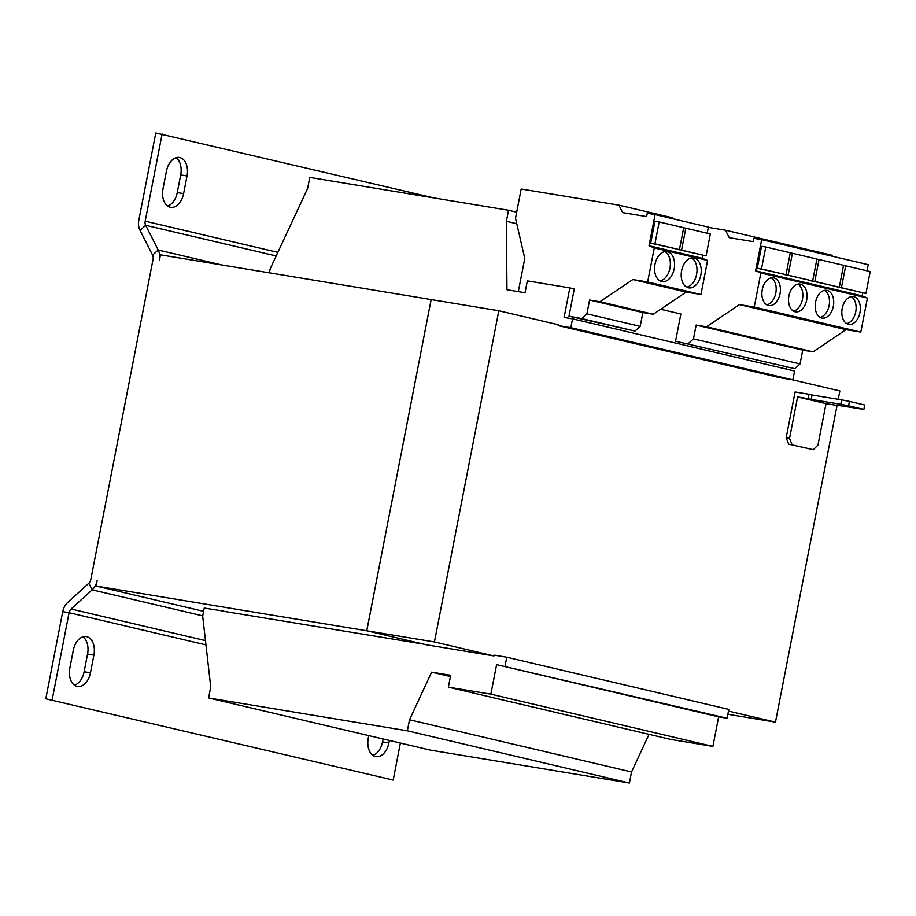 <?xml version="1.0" encoding="UTF-8"?>
<svg xmlns="http://www.w3.org/2000/svg" width="916" height="916" viewBox="0 0 916 916"><rect width="100%" height="100%" fill="white"/><g stroke="black" fill="none" stroke-linecap="round" stroke-linejoin="round"><path stroke-width="1.37" d="M86.711 636.689A16.316 10.568 99.4 0 0 86.264 636.597A16.316 10.568 99.4 0 0 73.291 650.28L69.868 667.947A16.316 10.568 99.4 0 0 77.505 686.462A16.316 10.568 99.4 0 0 90.466 672.791L93.901 655.123A16.316 10.568 99.4 0 0 86.711 636.689M179.845 157.541A16.316 10.568 99.4 0 0 179.399 157.449A16.316 10.568 99.4 0 0 166.437 171.132L163.002 188.788A16.316 10.568 99.4 0 0 170.639 207.314A16.316 10.568 99.4 0 0 183.601 193.642L187.036 175.975A16.316 10.568 99.4 0 0 179.845 157.541M661.673 281.533A15.194 9.836 99.4 0 0 662.096 281.613A15.194 9.836 99.4 0 0 674.222 268.548A15.194 9.836 99.4 0 0 667.466 251.717A15.194 9.836 99.4 0 0 667.054 251.637A15.194 9.836 99.4 0 0 654.917 264.69A15.194 9.836 99.4 0 0 661.673 281.533M660.035 280.903A15.194 9.836 99.4 0 0 670.054 267.529A15.194 9.836 99.4 0 0 664.879 251.648M688.317 287.796A15.194 9.836 99.4 0 0 688.74 287.876A15.194 9.836 99.4 0 0 700.866 274.823A15.194 9.836 99.4 0 0 694.11 257.98A15.194 9.836 99.4 0 0 693.698 257.9A15.194 9.836 99.4 0 0 681.561 270.953A15.194 9.836 99.4 0 0 688.317 287.796M686.679 287.166A15.194 9.836 99.4 0 0 696.698 273.792A15.194 9.836 99.4 0 0 691.523 257.911M795.111 311.749A14.072 9.114 99.4 0 0 795.5 311.829A14.072 9.114 99.4 0 0 806.733 299.738A14.072 9.114 99.4 0 0 800.481 284.143A14.072 9.114 99.4 0 0 800.092 284.063A14.072 9.114 99.4 0 0 788.859 296.154A14.072 9.114 99.4 0 0 795.111 311.749M793.451 311.085A14.072 9.114 99.4 0 0 802.553 298.731A14.072 9.114 99.4 0 0 797.905 284.109M768.467 305.486A14.072 9.114 99.4 0 0 768.856 305.555A14.072 9.114 99.4 0 0 780.088 293.464A14.072 9.114 99.4 0 0 773.837 277.88A14.072 9.114 99.4 0 0 773.447 277.8A14.072 9.114 99.4 0 0 762.215 289.891A14.072 9.114 99.4 0 0 768.467 305.486M766.807 304.822A14.072 9.114 99.4 0 0 775.909 292.467A14.072 9.114 99.4 0 0 771.261 277.846M848.399 324.275A14.072 9.114 99.4 0 0 848.788 324.356A14.072 9.114 99.4 0 0 860.021 312.264A14.072 9.114 99.4 0 0 853.769 296.67A14.072 9.114 99.4 0 0 853.38 296.601A14.072 9.114 99.4 0 0 842.148 308.692A14.072 9.114 99.4 0 0 848.399 324.275M846.739 323.611A14.072 9.114 99.4 0 0 855.842 311.257A14.072 9.114 99.4 0 0 851.193 296.635M821.755 318.012A14.072 9.114 99.4 0 0 822.144 318.092A14.072 9.114 99.4 0 0 833.377 306.001A14.072 9.114 99.4 0 0 827.125 290.406A14.072 9.114 99.4 0 0 826.736 290.338A14.072 9.114 99.4 0 0 815.503 302.429A14.072 9.114 99.4 0 0 821.755 318.012M820.095 317.348A14.072 9.114 99.4 0 0 829.198 304.994A14.072 9.114 99.4 0 0 824.549 290.372M570.84 327.665L792.878 379.865L780.192 377.77L558.153 325.569L570.84 327.665L572.557 318.825L564.096 317.428L569.844 287.899L574.275 288.941L568.985 316.157L581.694 318.562L586.904 313.822L589.583 300.024L599.934 301.73L632.853 279.54L647.658 281.979L654.276 247.915L649.02 245.751L702.309 258.278L702.881 255.358M707.186 233.236L708.377 227.111L655.089 214.573L647.246 213.279L646.604 216.577L622.662 212.615L618.884 205.15L521.181 189.005L515.502 218.271L524.776 258.426L518.319 291.632M649.02 245.751L655.089 214.573M659.177 221.947L654.951 221.248L650.692 243.164L679.432 249.621L654.917 243.862L659.177 221.947L683.691 227.706L679.432 249.621M677.359 249.289L706.076 255.896L681.561 250.125L685.821 228.21L710.335 233.981L706.076 255.896M660.642 309.253L680.851 314.005L675.561 341.221L794.848 368.679L800.057 363.938L802.737 350.141L813.087 351.847L846.006 329.657L860.811 332.096L867.429 298.032L862.185 295.868L862.746 292.948M568.985 316.157L634.983 331.088L640.192 326.348L642.872 312.551L653.222 314.257L686.141 292.067L700.946 294.517L707.564 260.453L702.309 258.278M786.249 369.068L786.626 367.121M569.844 287.899L527.33 280.88L525.028 292.742L506.96 289.754L506.399 221.294L516.761 223.733M223.298 611.041L204.234 608.075L202.676 616.079L210.737 686.92L208.585 697.958L430.623 750.158L629.395 783.008L631.536 771.97L649.032 734.346M506.399 221.294L508.54 210.256L309.768 177.406L307.627 188.444L270.174 268.857L269.396 272.831M508.54 210.256L516.681 212.169M208.585 697.958L407.357 730.808L629.395 783.008M407.357 730.808L409.509 719.77L631.536 771.97M409.509 719.77L431.642 672.149L450.42 676.558M431.642 672.149L450.672 675.287L448.359 687.16L670.398 739.361L712.9 746.391L718.636 716.85L727.098 718.258L728.815 709.419L506.777 657.219L494.102 655.123L493.942 655.948L426.272 644.761L366.766 630.78L423.604 644.143L223.264 611.212M448.359 687.16L490.861 694.179L712.9 746.391M490.861 694.179L496.609 664.65L718.636 716.85M496.609 664.65L727.098 718.258M505.06 666.047L506.777 657.219M792.878 379.865L794.596 371.037L572.557 318.825M558.153 325.569L558.313 324.733L498.808 310.753L434.436 641.956L366.766 630.78L431.15 299.566L366.755 630.769L96.088 586.045L97.153 580.607A14.072 10.706 -76.8 0 1 92.15 589.847L71.082 609.014L205.47 640.616M848.582 405.811L840.808 404.277L841.667 399.857L849.441 401.391L848.582 405.811L863.857 409.406L836.64 405.147M863.857 409.406L864.715 404.986L849.441 401.391M840.808 404.277L811.198 399.387L812.057 394.968L841.667 399.857M811.198 399.387L808.175 398.678L809.034 394.258L812.057 394.968M808.175 398.678L797.607 396.926L826.026 403.613L817.977 445.016L813.351 449.699L788.653 444.123L813.351 449.699M836.606 405.353L826.026 403.613M797.607 396.926L789.558 438.329L792.042 444.684M809.034 394.258L795.077 391.956L786.18 437.768L789.558 438.329M788.653 444.123L786.18 437.768M498.808 310.753L160.472 254.831L159.418 260.27A14.072 10.706 -76.8 0 0 158.216 250.011L222.004 265.01M837.087 405.227L775.474 722.14L727.877 714.274M792.592 379.819L839.857 390.937L838.232 399.296M775.474 722.14L728.495 711.091M493.942 655.948L434.436 641.956M203.604 611.327L96.088 586.045M433.669 197.879L155.789 132.992L138.843 220.126A14.072 10.706 103.2 0 0 140.045 230.397L152.594 255.117A5.622 4.282 -76.8 0 1 153.075 259.228L90.81 579.553A5.622 4.282 -76.8 0 1 88.806 583.252L67.727 602.419A14.072 10.706 103.2 0 0 62.735 611.67L45.8 698.805L393.193 780.043L400.384 743.048M45.8 698.805L393.193 780.043M62.735 611.67L69.078 612.712L52.143 699.858M389.369 740.46L388.888 742.945A16.316 10.568 99.4 0 1 375.926 756.627A16.316 10.568 99.4 0 1 368.278 738.101L368.759 735.617M74.459 685.179A16.316 10.568 99.4 0 0 84.123 671.737L87.558 654.07A16.316 10.568 99.4 0 0 82.967 636.838M372.881 755.334A16.316 10.568 99.4 0 0 382.545 741.903L383.106 738.994M205.951 644.898L69.078 612.712A5.622 4.282 103.2 0 1 71.082 609.014M140.045 230.397L145.667 225.29L158.216 250.011L152.594 255.117M276.174 255.965L145.667 225.29A5.622 4.282 103.2 0 1 145.186 221.18L277.846 252.369M167.594 206.031A16.316 10.568 99.4 0 0 177.257 192.589L180.692 174.922A16.316 10.568 99.4 0 0 176.101 157.689M162.132 134.034L145.186 221.18M581.694 318.562L634.983 331.088M672.688 218.718L672.172 217.687L618.884 205.15M586.904 313.822L640.192 326.348M589.583 300.024L642.872 312.551M599.934 301.73L653.222 314.257M632.853 279.54L686.141 292.067M647.658 281.979L700.946 294.517M654.276 247.915L707.564 260.453M650.692 243.164L654.917 243.862M675.561 341.221L794.848 368.679M688.271 343.615L693.481 338.874L696.16 325.077L706.511 326.783L739.43 304.593L754.234 307.043L760.852 272.979L755.597 270.804L761.665 239.637L753.822 238.343L753.181 241.629L729.239 237.679L725.461 230.214L708.32 227.386M832.564 256.308L832.037 255.266L725.461 230.214M867.051 270.827L868.242 264.69L761.665 239.637M765.753 247.011L761.528 246.312L757.269 268.228L786.008 274.685L761.494 268.926L765.753 247.011L790.268 252.77L786.008 274.685M755.597 270.804L862.185 295.868M783.936 274.342L812.652 280.949L788.138 275.189L792.397 253.274L816.912 259.033L812.652 280.949M760.852 272.979L867.429 298.032M693.481 338.874L800.057 363.938M696.16 325.077L802.737 350.141M706.511 326.783L813.087 351.847M739.43 304.593L846.006 329.657M754.234 307.043L860.811 332.096M810.58 280.605L839.296 287.212L814.782 281.452L819.041 259.537L843.556 265.296L839.296 287.212M837.224 286.868L865.941 293.475L841.426 287.716L845.686 265.8L870.2 271.56L865.941 293.475M816.889 259.182L819.041 259.537M810.557 280.754L814.782 281.452M843.533 265.445L845.686 265.8M837.201 287.017L841.426 287.716M757.269 268.228L761.494 268.926M790.233 252.919L792.397 253.274M783.913 274.491L788.138 275.189M683.657 227.855L685.821 228.21M677.336 249.427L681.561 250.125M88.806 583.252L92.15 589.847L202.722 615.85M177.257 192.589L183.601 193.642M187.036 175.975L180.692 174.922M382.545 741.903L388.888 742.945M84.123 671.737L90.466 672.791M93.901 655.123L87.558 654.07"/></g></svg>
